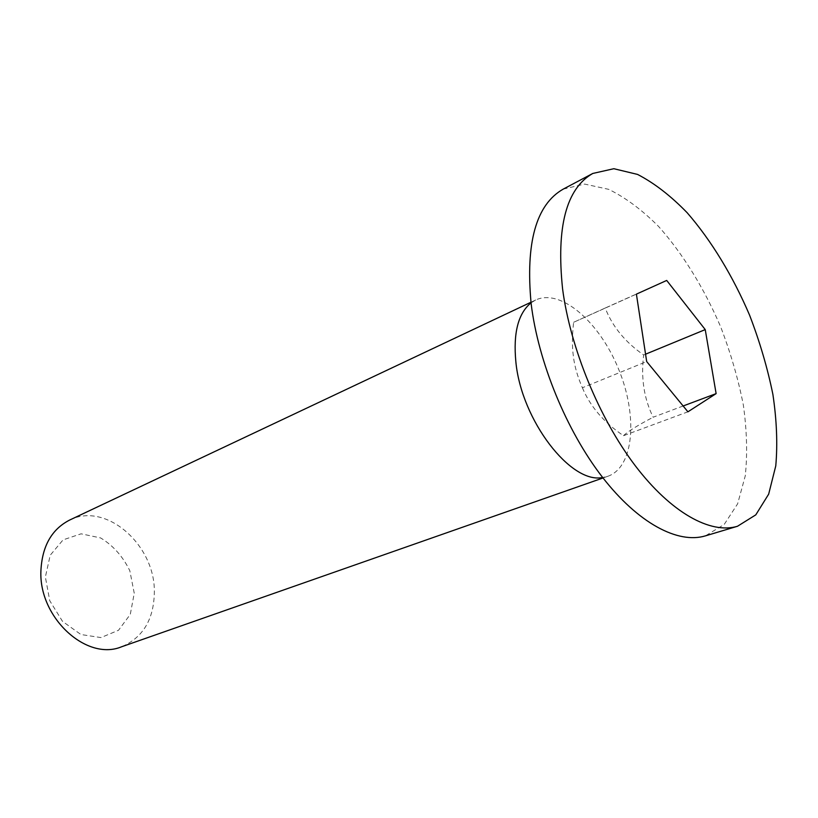 <?xml version="1.0" encoding="UTF-8"?>
<svg xmlns="http://www.w3.org/2000/svg" width="818" height="818" viewBox="0 0 818 818"><rect width="100%" height="100%" fill="white"/><g stroke="black" fill="none" stroke-linecap="round" stroke-linejoin="round"><path stroke-width="0.61" stroke-dasharray="4.09 3.07" d="M134.244 593.224L129.827 570.76C122.884 556.465 113.15 545.524 100.634 537.937L81.115 533.817L63.088 539.86L50.225 555.217L45.368 577.017L49.765 600.77L62.536 621.394L80.921 634.523L100.941 637.58L118.508 630.279L130.287 614.4L134.244 593.224M69.561 520.095C105.992 501.465 155.103 545.003 154.346 591.987C153.948 619.349 143.007 637.621 121.524 646.803M531.035 302.844L535.718 299.991C560.892 288.181 599.594 322.169 618.531 368.969C637.907 415.595 634.216 466.966 607.989 476.229L602.651 477.487M683.132 405.984L653.142 417.231C643.95 398.478 640.791 377.722 643.684 354.971C625.208 342.19 612.385 326.535 605.218 308.018L573.612 322.292C572.119 335.564 572.058 347.026 573.418 356.679C574.604 366.392 577.6 376.75 582.385 387.763L646.68 361.546M573.612 322.292L636.404 294.132M605.218 308.018L666.701 280.441M643.684 354.971L645.566 354.194M582.385 387.763C590.207 406.495 603.919 422.466 623.51 435.697L687.918 411.812M623.51 435.697C627.651 431.587 637.529 425.432 653.142 417.231M563.224 189.122L584.655 184.081L608.653 189.336C625.433 197.547 642.089 209.94 658.613 226.494C682.846 253.692 704.318 288.611 720.75 327.047C730.73 353.09 738.265 379.102 743.357 405.094C746.906 430.565 747.54 454.143 745.27 475.82L737.631 503.816L724.227 524.41L705.423 535.862M535.718 299.991L530.964 302.241M607.989 476.229L603.03 477.968"/><path stroke-width="1.23" d="M603.03 477.968L121.524 646.803C86.8 661.394 38.794 617.866 40.9 570.964C42.086 546.281 51.636 529.328 69.561 520.095L530.964 302.241M602.651 477.487C571.025 484.42 521.373 420.34 515.872 361.934C513.111 333.059 518.162 313.366 531.035 302.844M716.118 393.622L687.918 411.812L646.68 361.546L636.404 294.132L666.701 280.441L705.239 329.603L716.118 393.622L683.132 405.984M645.566 354.194L705.239 329.603M562.59 288.938C556.158 227.067 566.23 188.569 592.784 173.457L613.837 168.713L637.549 174.418C654.165 182.997 670.719 195.778 687.181 212.752C711.374 240.594 732.928 276.177 749.605 315.216C759.758 341.648 767.519 368.039 772.887 394.368C776.732 420.155 777.693 444 775.771 465.902L768.664 494.154L755.791 514.859L737.478 526.271C710.648 534.42 671.108 512.896 635.054 465.452C599.073 418.018 570.33 348.008 562.59 288.938M737.478 526.271L705.423 535.862C678.02 544.175 638.173 523.346 602.263 476.976C566.424 430.616 538.234 361.965 531.148 303.754C525.412 242.752 536.107 204.541 563.224 189.122L592.784 173.457"/></g></svg>
